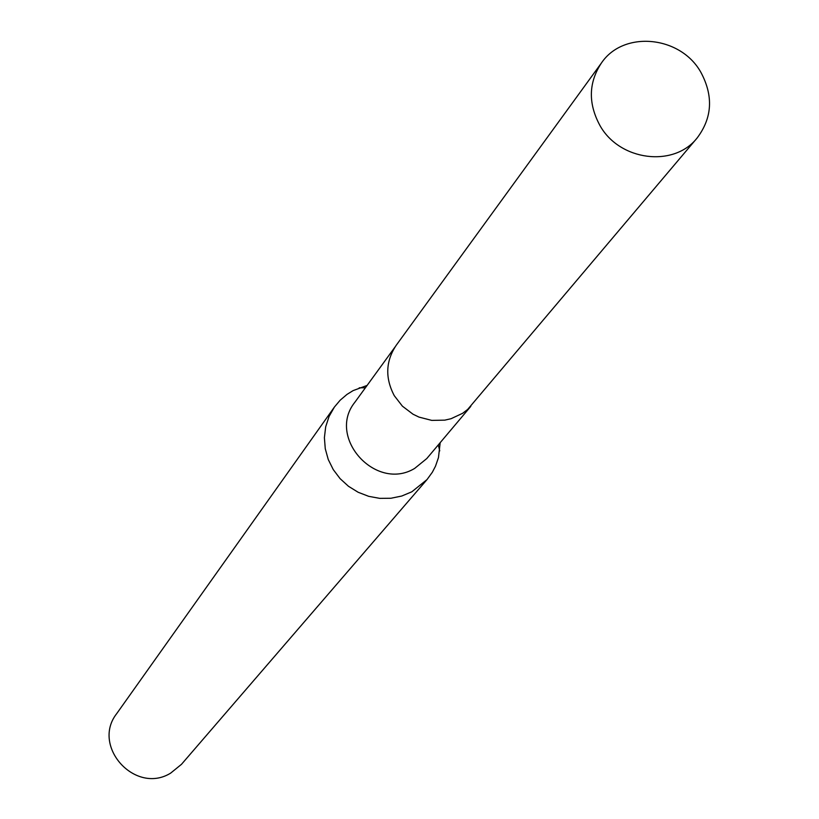 <?xml version="1.0" encoding="UTF-8"?>
<svg xmlns="http://www.w3.org/2000/svg" width="819" height="819" viewBox="0 0 819 819"><rect width="100%" height="100%" fill="white"/><g stroke="black" fill="none" stroke-linecap="round" stroke-linejoin="round"><path stroke-width="1.23" d="M395.034 347L354.883 402.242C326.494 437.295 375.88 492.024 414.67 468.407L426.781 458.558L470.802 406.357M367.107 385.421L353.102 390.612L347 394.4L340.182 400.194L334.428 407.023L329.074 416.441L325.686 426.791L324.396 437.684L325.266 448.73L328.245 459.49L333.251 469.584L340.08 478.624L348.474 486.281L358.138 492.26L368.704 496.334L379.76 498.361L390.919 498.259L401.74 496.038L411.834 491.799L427.027 479.565L432.35 472.235L435.493 466.195L438.462 457.606L440.182 442.669M334.428 407.023L116.738 713.584C91.022 746.16 135.258 795.085 170.649 773.126L181.49 764.311L427.027 479.565M700.951 72.451C680.681 35.698 623.505 30.108 601.443 62.981C588.554 82.545 588.032 103.337 599.866 125.368C619.42 160.913 673.832 167.823 697.153 137.961C712.264 117.854 713.533 96.018 700.951 72.451M601.443 62.981L396.12 345.423C385.626 361.322 385.012 378.081 394.287 395.7L402.405 406.173L413.011 414.209L419 417.106L431.777 420.393L444.789 420.147L451.074 418.704L462.622 413.298L467.649 409.449L697.153 137.961M365.397 387.776L359.234 387.807M438.298 444.891L439.742 450.88"/></g></svg>
